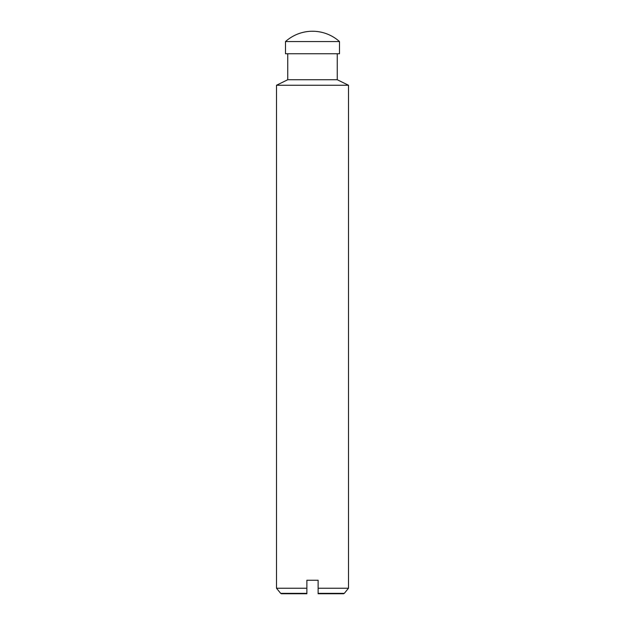<?xml version="1.0" encoding="UTF-8"?>
<svg xmlns="http://www.w3.org/2000/svg" width="625" height="625" viewBox="0 0 625 625"><rect width="100%" height="100%" fill="white"/><g stroke="black" fill="none" stroke-linecap="round" stroke-linejoin="round"><path stroke-width="0.94" d="M306.875 588.234L306.875 580.25L318.125 580.25L318.125 593.352L344.328 593.344L348.5 588.234L348.5 85.25L276.5 85.25L276.5 588.234L306.875 588.234L306.875 593.352L280.672 593.344L276.5 588.234M280.672 593.344L281.375 593.75L306.875 593.75L306.875 593.336M318.125 593.336L318.125 593.75L343.625 593.75L344.328 593.344M312.5 41.562L339.5 41.562A40.5 40.5 0 0 0 285.5 41.562L312.5 41.562M285.5 41.562L285.5 53.75L339.5 53.75L339.5 41.562M276.5 85.25L287.75 79.734L337.25 79.734L337.25 53.75M318.125 588.234L348.5 588.234M337.25 79.734L348.5 85.25M287.75 79.734L287.75 53.75"/></g></svg>

